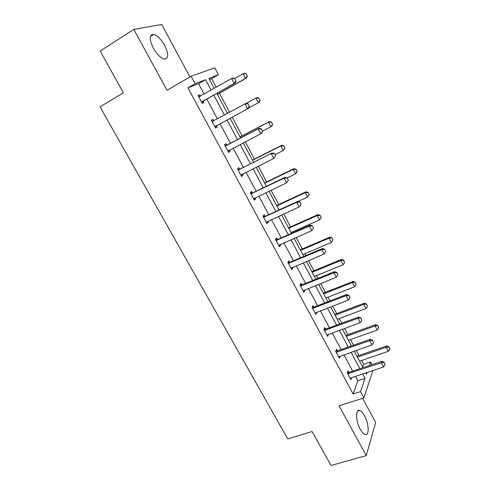 <?xml version="1.0" encoding="UTF-8"?>
<svg xmlns="http://www.w3.org/2000/svg" width="490" height="490" viewBox="0 0 490 490"><rect width="100%" height="100%" fill="white"/><g stroke="black" fill="none" stroke-linecap="round" stroke-linejoin="round"><path stroke-width="0.73" d="M360.266 429.277C355.556 420.984 355.354 408.464 359.789 410.491C361.344 411.098 362.918 412.856 364.511 415.759C369.093 423.819 369.491 436.455 364.934 434.477C363.409 433.877 361.853 432.143 360.266 429.277M153.303 48.118C149.076 39.096 149.217 34.521 153.731 34.392C157.492 35.592 161.13 39.267 164.652 45.423C168.854 54.359 168.683 58.904 164.132 59.057C160.469 57.9 156.861 54.255 153.303 48.118M189.9 76.93L161.718 24.5L133.794 29.382L167.023 90.313L191.1 76.232L214.761 67.822L218.43 74.756L208.887 78.418L214.197 88.396M372.884 370.526L363.88 397.911L339.08 405.8L366.244 455.602L331.026 465.5L312.093 431.512L287.759 438.979L100.034 106.869L123.4 92.8L100.144 51.064L133.794 29.382M366.244 455.602L375.677 422.539L362.649 398.303M216.255 87.232L211.686 78.633L218.43 74.756M362.704 367.12L363.702 364.327L361.645 360.456M358.992 355.477L356.304 350.424M353.529 345.205L350.552 339.613M347.918 334.664L344.58 328.386M341.824 323.204L339.331 318.518M336.716 313.612L332.704 306.072M329.972 300.934L327.975 297.185M325.378 292.31L320.687 283.483M317.973 278.381L316.485 275.594M313.912 270.756L308.51 260.607M305.821 255.547L304.86 253.74M302.305 248.938L296.187 237.442M293.516 232.425L293.094 231.629M290.558 226.864L283.704 213.983M278.669 204.526L271.062 190.23M266.64 181.913L258.261 166.165M254.463 159.03L245.288 141.788M242.134 135.859L232.15 117.098M229.602 112.314L219.459 93.241M363.702 364.327L370.612 361.981L372.008 364.609M337.291 350.834L336.495 349.352L335.644 351.275L339.38 358.215L340.109 356.083M313.778 307.089L312.981 305.607L312.007 307.334L315.836 314.445L316.791 312.694L316.558 312.265M289.682 262.26L288.892 260.784L287.777 262.303L291.703 269.592L292.793 268.042L292.42 267.356M264.986 216.304L264.19 214.834L262.94 216.133L266.958 223.612L268.189 222.276L267.675 221.315M239.659 169.185L238.869 167.721L237.466 168.787L241.588 176.455L242.973 175.353L242.299 174.103M211.343 120.24L212.893 119.395L211.337 120.215L215.569 128.086L217.101 127.222L216.317 125.765M212.893 119.395L213.677 120.852M204.128 94.111L198.56 83.729L187.94 87.851L353.125 393.991L357.841 380.761L355.464 376.332M352.678 371.126L343.9 354.76M341.126 349.591L332.189 332.918M329.439 327.792L320.331 310.813M317.606 305.723L308.332 288.432M305.625 283.385L296.18 265.776M293.498 260.766L283.882 242.832M281.217 237.864L271.423 219.6M268.783 214.681L258.806 196.074M256.19 191.198L246.029 172.247M243.438 167.421L233.087 148.115M230.527 143.337L219.979 123.67M217.444 118.935L206.756 99.004M198.113 95.642L199.657 94.76L198.015 95.458L202.303 103.433L203.914 102.692L203.111 101.197M199.657 94.76L200.428 96.205M226.754 145.175L225.964 143.711L224.481 144.66L228.665 152.427L230.116 151.441L229.369 150.044M252.399 192.895L251.609 191.425L250.28 192.607L254.359 200.183L255.657 198.958L255.07 197.862M277.407 239.426L276.617 237.95L275.435 239.359L279.41 246.746L280.568 245.3L280.127 244.479M301.803 284.812L301.013 283.336L299.966 284.953L303.843 292.156L304.866 290.503L304.566 289.945M325.605 329.096L324.809 327.614L323.896 329.439L327.681 336.465L328.404 334.309M348.837 372.314L348.041 370.832L347.251 372.847L350.944 379.707L351.673 377.594M187.94 87.851L195.112 83.704L191.1 76.232M363.88 397.911L360.493 391.608L365.007 378.396L362.631 373.944M353.125 393.991L360.493 391.608M211.123 90.142L205.549 79.699L195.112 83.704M359.838 368.713L351.054 352.255M348.28 347.061L339.337 330.303M336.581 325.146L327.467 308.075M324.735 302.961L315.456 285.578M312.743 280.5L303.292 262.793M300.603 257.758L290.98 239.726M288.31 234.728L278.504 216.366M275.864 211.411L265.874 192.705M263.259 187.799L253.085 168.738M250.488 163.881L240.125 144.47M237.558 139.662L226.999 119.879M224.457 115.113L213.756 95.072M365.785 372.896L366.459 374.158L367.028 372.48M369.417 365.485L370.612 361.981M216.831 93.339L227.538 113.435M230.086 118.213L240.651 138.045M243.218 142.866L253.593 162.325M256.184 167.194L266.364 186.304M268.986 191.222L278.975 209.977M281.621 214.939L291.434 233.35M294.098 238.354L303.733 256.435M306.421 261.482L315.879 279.227M318.592 284.322L327.871 301.742M330.609 306.875L339.723 323.982M342.479 329.151L351.428 345.952M354.203 351.159L362.992 367.653M211.686 78.633L209.457 79.496M198.56 83.729L205.549 79.699M357.841 380.761L365.007 378.396M215.551 128.055L217.101 127.222M228.567 152.243L230.116 151.441M241.411 176.124L242.973 175.353M254.102 199.706L255.657 198.958M266.627 222.987L268.189 222.276M279 245.986L280.568 245.3M291.219 268.698L292.793 268.042M303.292 291.134L304.866 290.503M315.211 313.294L316.791 312.694M326.995 335.191L328.57 334.609M338.78 356.763L340.207 356.267M385.189 364.64L384.154 362.294L385.189 364.64L383.596 366.955L351.71 377.661M235.923 80.93L234.63 78.48L235.923 80.93L234.202 83.435L235.267 82.969L203.571 100.799L201.868 102.618M198.744 96.818L231.617 78.522L234.202 83.435L201.598 102.122M234.63 78.48L231.617 78.522L232.689 78.075L234.808 78.4M198.597 96.542L200.392 96.23M235.267 82.969L236.1 80.856M217.401 94.399L246.562 78.02L245.582 78.449L243.12 73.739L234.826 78.431M246.005 73.696L243.12 73.739L244.106 73.329L246.164 73.629L247.236 76.054L246.164 73.629M217.352 94.307L245.582 78.449L247.236 76.054M247.395 75.981L246.562 78.02M216.598 125.495L215.061 127.149M249.428 106.195L247.989 103.868L249.428 106.195L248.559 108.21L214.859 126.769M212.041 121.538L246.017 103.384L248.154 103.776M211.839 121.153L213.787 120.84L212.666 121.434M249.263 106.287L247.554 108.774L245 103.929L247.989 103.868M229.308 150.075L228.095 151.367M262.585 131.204L261.329 128.815L262.585 131.204L261.678 133.127L260.729 133.782L227.954 151.104M225.173 145.94L259.173 128.362L261.329 128.815M224.91 145.444L227.329 145.009L259.173 128.362M262.432 131.314L260.729 133.782L258.212 128.999L261.17 128.919M260.104 100.303L258.732 98.061L260.104 100.303L259.235 102.251L258.31 102.771L255.878 98.116L246.152 103.408M258.732 98.061L255.878 98.116L256.809 97.614L258.885 97.976M248.663 107.984L258.31 102.771L259.951 100.389M272.648 124.313L271.301 122.114L272.648 124.313L271.748 126.181L270.878 126.781L268.471 122.188L240.112 137.035M271.301 122.114L268.471 122.188L269.353 121.6L240.063 136.943M262.542 131.112L270.878 126.781L272.501 124.417M271.448 122.022L269.353 121.6M241.919 174.293L240.958 175.279M275.57 155.887L274.333 153.529L275.57 155.887L273.739 158.466L240.878 175.132M238.134 170.03L272.152 153.015L274.333 153.529M237.815 169.436L240.235 169.025L272.152 153.015M275.423 156.01L273.739 158.466L271.252 153.744L274.18 153.652M285.039 148.029L283.716 145.873L285.039 148.029L283.287 150.497L280.911 145.959L252.491 160.267M283.716 145.873L280.911 145.959L281.744 145.291L252.387 160.071M274.933 154.669L283.287 150.497L284.904 148.145M283.857 145.763L281.744 145.291M254.353 198.205L253.661 198.891M288.389 180.253L287.165 177.925L288.389 180.253L286.577 182.831L253.642 198.854M250.929 193.813L284.12 178.17L284.966 177.349L287.165 177.925L295.537 173.913L293.198 169.436L264.716 183.211M250.555 193.121L252.975 192.748L284.966 177.349M288.249 180.393L286.577 182.831L284.12 178.17L287.024 178.06M295.978 169.338L297.148 171.58L296.107 169.209L293.198 169.436L293.976 168.683L264.563 182.923M297.277 171.451L296.309 173.148L295.537 173.913L297.148 171.58M296.107 169.209L293.976 168.683M301.044 204.306L299.831 202.009L301.044 204.306L299.249 206.878L266.242 222.276M263.565 217.303L296.824 202.278L297.62 201.378L299.831 202.009M263.142 216.507L265.562 216.164L297.62 201.378M300.915 204.459L299.249 206.878L296.824 202.278L299.702 202.156M309.362 194.585L308.088 192.509L309.362 194.585L307.647 197.047L305.331 192.619L276.795 205.88M308.088 192.509L305.331 192.619L306.06 191.786L276.593 205.494M298.012 201.488L307.647 197.047L309.239 194.72M308.204 192.368L306.06 191.786M313.533 228.052L312.344 225.78L313.533 228.052L311.763 230.625L278.688 245.41M276.048 240.492L309.368 226.08L310.109 225.094L312.344 225.78M275.57 239.604L277.989 239.292L310.109 225.094M313.416 228.218L311.763 230.625L309.368 226.08L312.222 225.945M321.299 217.431L320.043 215.398L321.299 217.431L319.603 219.894L317.312 215.52L288.726 228.279M320.043 215.398L317.312 215.52L317.998 214.614L288.475 227.795M291.005 232.554L319.603 219.894L321.189 217.585M320.16 215.245L317.998 214.614M325.758 251.676L324.692 249.257L325.758 251.676L324.111 254.065L290.98 268.25M288.371 263.4L321.746 249.582L322.438 248.51L324.692 249.257M287.838 262.42L290.264 262.138L322.438 248.51M324.111 254.065L321.746 249.582L324.576 249.435M302.771 254.629L331.412 242.464L329.151 238.146L300.517 250.402M331.859 238.011L332.992 240.167L331.963 237.846L329.151 238.146L329.788 237.16L300.217 249.839M331.412 242.464L332.992 240.167M331.963 237.846L329.788 237.16M337.941 274.841L336.881 272.434L337.941 274.841L336.312 277.211L303.12 290.815M300.542 286.019L333.978 272.783L334.615 271.638L336.881 272.434M299.972 284.947L302.385 284.696L334.615 271.638M336.312 277.211L333.978 272.783L336.777 272.624M314.396 276.446L343.08 264.759L340.844 260.49L312.167 272.269M343.533 260.343L344.648 262.481L343.631 260.172L340.844 260.49L341.438 259.437L311.818 271.613M343.08 264.759L344.648 262.481M343.631 260.172L341.438 259.437M349.976 297.712L348.923 295.317L349.976 297.712L348.353 300.07L315.107 313.098M312.559 308.369L346.05 295.697L346.644 294.472L348.923 295.317M312.087 307.193L314.36 306.979L346.644 294.472M348.353 300.07L346.05 295.697L348.825 295.525M325.881 298L354.607 286.791L352.402 282.571L323.682 293.878M355.06 282.411L356.163 284.519L355.152 282.228L352.402 282.571L352.947 281.444L323.284 293.136M354.607 286.791L356.163 284.519M355.152 282.228L352.947 281.444M361.859 320.301L360.812 317.924L361.859 320.301L360.248 322.647L326.952 335.117M324.435 330.438L357.97 318.322L358.515 317.024L360.812 317.924M324.031 329.176L326.187 328.992L358.515 317.024M360.248 322.647L357.97 318.322L360.726 318.139M337.23 319.309L365.993 308.553L363.813 304.388L335.056 315.229M366.459 304.217L367.543 306.299L366.538 304.014L363.813 304.388L364.321 303.188L334.621 314.402M365.993 308.553L367.543 306.299M366.538 304.014L364.321 303.188M373.601 342.608L372.559 340.244L373.601 342.608L371.996 344.935L338.651 356.861M336.171 352.243L369.748 340.673L370.244 339.294L372.559 340.244M335.815 350.895L337.873 350.742L370.244 339.294M371.996 344.935L369.748 340.673L372.474 340.477M348.451 340.36L377.251 330.058L375.095 325.942L346.301 336.33M377.716 325.764L378.788 327.822L377.79 325.55L375.095 325.942L375.554 324.674L345.818 335.423M377.251 330.058L378.788 327.822M377.79 325.55L375.554 324.674M350.662 378.011L350.215 378.347M347.759 373.784L381.379 362.747L381.833 361.295L384.154 362.294M347.447 372.357L349.413 372.229L381.833 361.295M383.596 366.955L381.379 362.747L384.08 362.533M359.538 361.173L388.368 351.312L386.243 347.245L357.418 357.192M388.84 347.055L389.899 349.088L388.907 346.828L386.243 347.245L386.659 345.909L356.892 356.199M388.368 351.312L389.899 349.088M388.907 346.828L386.659 345.909M202.021 101.638L203.185 101.112M202.407 101.326L203.571 100.799M199.369 96.708L200.092 96.395M215.288 126.304L216.39 125.685M228.383 150.651L228.995 150.24M226.27 145.695L227.329 145.009M225.798 145.849L226.858 145.156M239.23 169.803L240.235 169.025M238.759 169.944L239.763 169.173M252.025 193.605L252.975 192.748M251.554 193.74L252.509 192.882M264.661 217.107L265.562 216.164M264.19 217.235L265.09 216.292M277.144 240.314L277.989 239.292M276.672 240.437L277.518 239.414M289.468 263.228L290.264 262.138M288.996 263.344L289.792 262.248M301.638 285.866L302.385 284.696M301.166 285.976L301.914 284.806M313.661 308.228L314.36 306.979M313.184 308.326L313.888 307.083M325.532 330.309L326.187 328.992M325.06 330.407L325.715 329.09M337.267 352.126L337.873 350.742M336.789 352.218L337.402 350.828M348.856 373.686L349.413 372.229M348.384 373.766L348.941 372.308M359.789 410.491L357.492 411.208M153.731 34.392L150.369 36.511"/></g></svg>
